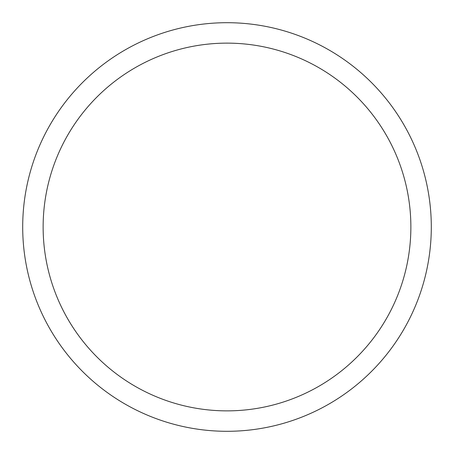 <?xml version="1.0" encoding="UTF-8"?>
<svg xmlns="http://www.w3.org/2000/svg" width="454" height="454" viewBox="0 0 454 454"><rect width="100%" height="100%" fill="white"/><g stroke="black" fill="none" stroke-linecap="round" stroke-linejoin="round"><path stroke-width="0.68" d="M227 43.13A183.87 183.87 0 0 0 67.765 318.935A183.87 183.87 0 0 0 386.235 318.935A183.87 183.87 0 0 0 227 43.13M227 431.3A204.3 204.3 0 0 1 22.7 227A204.3 204.3 0 0 1 227 22.7A204.3 204.3 0 0 1 431.3 227A204.3 204.3 0 0 1 227 431.3A204.3 204.3 0 0 1 22.7 227A204.3 204.3 0 0 1 227 22.7A204.3 204.3 0 0 1 431.3 227A204.3 204.3 0 0 1 227 431.3A204.3 204.3 0 0 1 22.7 227A204.3 204.3 0 0 1 227 22.7"/></g></svg>
